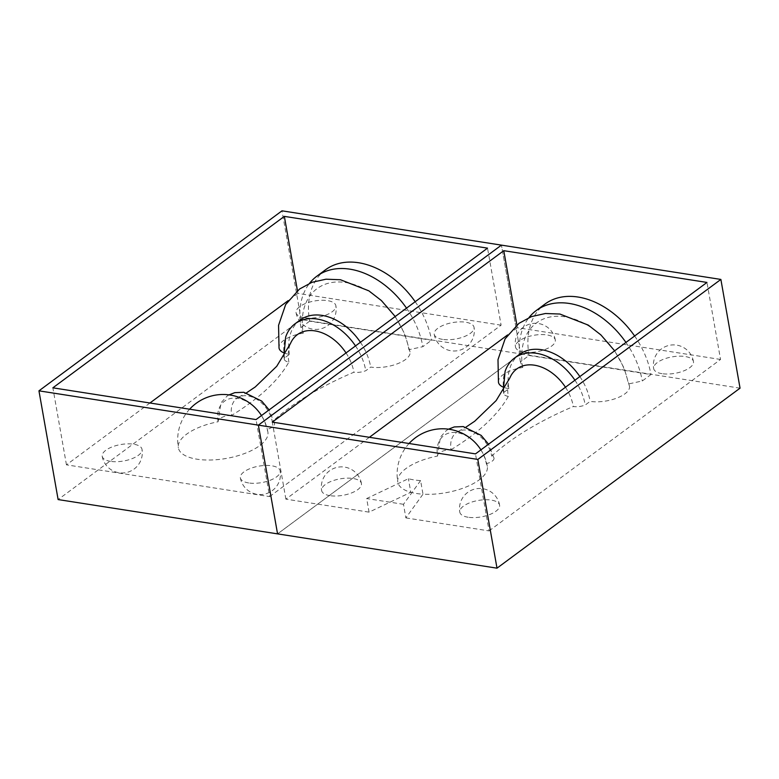 <?xml version="1.0" encoding="UTF-8"?>
<svg xmlns="http://www.w3.org/2000/svg" width="779" height="779" viewBox="0 0 779 779"><rect width="100%" height="100%" fill="white"/><g stroke="black" fill="none" stroke-linecap="round" stroke-linejoin="round"><path stroke-width="0.58" stroke-dasharray="3.9 2.92" d="M740.05 388.166L520.615 353.861L277.558 533.878L520.615 353.861L301.171 319.565L58.123 499.573M520.615 353.861L501.442 245.122L520.615 353.861M301.171 319.565L281.998 210.827M149.948 402.996L66.449 464.849L269.631 496.603L256.048 419.579M66.449 464.849L52.865 387.825M269.631 496.603L501.101 325.164L487.527 248.141M501.101 325.164L297.919 293.401L297.442 290.664M297.919 293.401L288.22 300.597M415.188 301.716A75.777 53.157 53.5 0 1 431.537 340.238L309.623 321.182A75.777 53.157 53.5 0 1 325.476 269.816M283.585 352.741A25.259 10.439 -10 0 0 289.437 354.367L284.52 358.009A11.052 4.567 -10 0 0 284.325 359.294A11.052 4.567 -10 0 0 288.882 362.06A252.6 104.376 170 0 1 231.626 415.402A25.259 17.722 53.5 0 1 238.705 397.173A25.259 17.722 53.5 0 1 272.27 421.751A252.6 104.376 170 0 1 353.9 372.226A11.052 4.567 -10 0 0 365.789 370.707L370.707 367.065A25.259 10.439 -10 0 0 397.407 363.783A25.259 10.439 -10 0 0 410.056 351.962A25.259 10.439 -10 0 0 408.936 349.683L422.851 346.674L431.537 340.238M288.882 362.06A40.42 28.356 53.5 0 1 290.479 343.52M346.032 352.936A40.42 28.356 53.5 0 1 353.9 372.226M284.52 358.009A50.518 35.435 53.5 0 1 285.659 337.073M355.506 345.915A50.518 35.435 53.5 0 1 365.789 370.707M289.437 354.367A50.518 35.435 53.5 0 1 300.003 320.12M360.424 342.273A50.518 35.435 53.5 0 1 370.707 367.065M309.623 321.182L300.947 327.618L303.284 333.169A65.679 46.068 53.5 0 1 345.73 282.534A65.679 46.068 53.5 0 1 408.936 349.683M303.284 333.169A25.259 10.439 -10 0 0 279.028 348.038M300.947 327.618A75.777 53.157 53.5 0 1 309.565 283.293M406.511 308.143A75.777 53.157 53.5 0 1 422.851 346.674M231.626 415.402A10.108 4.177 -10 0 0 218.101 421.624A10.108 4.177 -10 0 0 218.13 421.751A45.455 18.784 -10 0 0 178.362 447.818A45.455 18.784 -10 0 0 197.087 459.211A45.455 18.784 -10 0 0 245.122 453.31A45.455 18.784 -10 0 0 267.879 432.033A45.455 18.784 -10 0 0 266.895 429.375A10.108 4.177 -10 0 0 274.588 423.834A10.108 4.177 -10 0 0 272.27 421.751M218.13 421.751A30.313 21.267 53.5 0 1 237.722 398.381A30.313 21.267 53.5 0 1 266.895 429.375M442.56 339.371A20.205 8.355 170 0 1 434.224 334.308A20.205 8.355 170 0 1 452.677 322.574A20.205 8.355 170 0 1 474.031 327.287A20.205 8.355 170 0 1 463.914 336.742A20.205 8.355 170 0 1 442.56 339.371M248.696 482.951A20.205 8.355 170 0 1 240.36 477.887A20.205 8.355 170 0 1 258.813 466.154A20.205 8.355 170 0 1 280.167 470.867A20.205 8.355 170 0 1 270.05 480.322A20.205 8.355 170 0 1 248.696 482.951M304.394 317.774A20.205 8.355 170 0 1 296.069 312.71A20.205 8.355 170 0 1 314.512 300.976A20.205 8.355 170 0 1 335.866 305.689A20.205 8.355 170 0 1 325.749 315.144A20.205 8.355 170 0 1 304.394 317.774M110.53 461.353A20.205 8.355 170 0 1 102.205 456.29A20.205 8.355 170 0 1 120.657 444.556A20.205 8.355 170 0 1 142.002 449.269A20.205 8.355 170 0 1 131.885 458.734A20.205 8.355 170 0 1 110.53 461.353M420.592 480.594L403.483 504.305L405.878 517.899L422.987 494.188A45.455 18.784 170 0 1 416.522 493.506A45.455 18.784 170 0 1 410.796 492.289A45.455 18.784 170 0 1 397.796 482.123A45.455 18.784 170 0 1 437.574 456.056A30.313 21.267 53.5 0 1 457.156 432.676A30.313 21.267 53.5 0 1 486.33 463.671A45.455 18.784 170 0 1 487.313 466.339A45.455 18.784 170 0 1 467.751 486.3A45.455 18.784 170 0 1 422.987 494.188L420.592 480.594A45.455 18.784 170 0 1 408.4 478.696L366.666 498.55L369.061 512.144L410.796 492.289L408.4 478.696M403.483 504.305L366.666 498.55M369.392 437.301L285.883 499.144L369.061 512.144M285.883 499.144L272.299 422.121M405.878 517.899L489.066 530.898L475.482 453.884M489.066 530.898L720.546 359.46L706.962 282.436M720.546 359.46L517.363 327.706L516.876 324.96M517.363 327.706L507.655 334.892M498.463 382.333A25.259 10.439 170 0 1 522.719 367.474L520.382 361.914L529.058 355.487L650.971 374.543L642.295 380.97L628.38 383.989A25.259 10.439 170 0 1 629.49 386.267A25.259 10.439 170 0 1 616.841 398.088A25.259 10.439 170 0 1 590.141 401.37L585.224 405.012A11.052 4.567 170 0 1 573.334 406.521A252.6 104.376 -10 0 0 491.705 456.056A10.108 4.177 170 0 1 494.022 458.13A10.108 4.177 170 0 1 486.33 463.671M529.058 355.487A75.777 53.157 53.5 0 1 544.911 304.112M634.632 336.012A75.777 53.157 53.5 0 1 650.971 374.543M437.574 456.056A10.108 4.177 170 0 1 437.545 455.919A10.108 4.177 170 0 1 451.07 449.697A25.259 17.722 53.5 0 1 458.149 431.469A25.259 17.722 53.5 0 1 491.705 456.056M451.07 449.697A252.6 104.376 -10 0 0 508.317 396.365A40.42 28.356 53.5 0 1 509.914 377.825M565.466 387.231A40.42 28.356 53.5 0 1 573.334 406.521M508.317 396.365A11.052 4.567 170 0 1 503.76 393.59A11.052 4.567 170 0 1 503.955 392.304A50.518 35.435 53.5 0 1 505.094 371.369M574.941 380.22A50.518 35.435 53.5 0 1 585.224 405.012M503.955 392.304L508.872 388.663A50.518 35.435 53.5 0 1 519.437 354.416M579.858 376.578A50.518 35.435 53.5 0 1 590.141 401.37M522.719 367.474A65.679 46.068 53.5 0 1 565.164 316.829A65.679 46.068 53.5 0 1 628.38 383.989M508.872 388.663A25.259 10.439 170 0 1 503.03 387.036M520.382 361.914A75.777 53.157 53.5 0 1 528.999 317.589M625.946 342.439A75.777 53.157 53.5 0 1 642.295 380.97M523.829 352.069A20.205 8.355 170 0 1 515.503 347.006A20.205 8.355 170 0 1 533.956 335.282A20.205 8.355 170 0 1 555.3 339.995A20.205 8.355 170 0 1 545.183 349.45A20.205 8.355 170 0 1 523.829 352.069M329.965 495.658A20.205 8.355 170 0 1 321.639 490.595A20.205 8.355 170 0 1 340.092 478.861A20.205 8.355 170 0 1 361.437 483.574A20.205 8.355 170 0 1 351.319 493.029A20.205 8.355 170 0 1 329.965 495.658M661.994 373.667A20.205 8.355 170 0 1 653.669 368.603A20.205 8.355 170 0 1 672.121 356.87A20.205 8.355 170 0 1 693.466 361.583A20.205 8.355 170 0 1 683.349 371.047A20.205 8.355 170 0 1 661.994 373.667M468.13 517.246A20.205 8.355 170 0 1 459.805 512.183A20.205 8.355 170 0 1 478.257 500.459A20.205 8.355 170 0 1 499.602 505.172A20.205 8.355 170 0 1 489.485 514.627A20.205 8.355 170 0 1 468.13 517.246M238.705 397.173L246.553 392.801M283.868 356.169L284.325 359.294M410.056 351.962L404.613 333.665L395.206 316.517M267.879 432.033A45.455 45.455 0 0 0 261.481 415.558M189.628 409.199A45.455 45.455 0 0 0 178.362 447.818M274.588 423.834L269.115 409.9M229.065 394.865L226.825 396.316L220.973 402.86L218.101 421.624M434.224 334.308A20.205 20.205 0 0 0 451.012 350.764A20.205 20.205 0 0 0 474.031 327.287M240.36 477.887A20.205 20.205 0 0 0 257.148 494.344A20.205 20.205 0 0 0 280.167 470.867M296.069 312.71A20.205 20.205 0 0 0 312.846 329.166A20.205 20.205 0 0 0 335.866 305.689M102.205 456.29A20.205 20.205 0 0 0 118.983 472.746A20.205 20.205 0 0 0 142.002 449.269M458.149 431.469L465.998 427.096M503.302 390.474L503.76 393.59M629.49 386.267L624.057 367.961L614.641 350.813M487.313 466.339A45.455 45.455 0 0 0 480.916 449.853M409.063 443.494A45.455 45.455 0 0 0 397.796 482.123M494.022 458.13L488.55 444.205M448.509 429.171L446.26 430.621L440.408 437.165L437.545 455.919M555.3 339.995A20.205 20.205 0 0 0 531.891 323.597A20.205 20.205 0 0 0 515.503 347.006M361.437 483.574A20.205 20.205 0 0 0 338.028 467.176A20.205 20.205 0 0 0 321.639 490.595M693.466 361.583A20.205 20.205 0 0 0 670.057 345.194A20.205 20.205 0 0 0 653.669 368.603M499.602 505.172A20.205 20.205 0 0 0 476.193 488.774A20.205 20.205 0 0 0 459.805 512.183"/><path stroke-width="1.17" d="M38.95 390.834L58.123 499.573L497.002 568.173L740.05 388.166L720.877 279.427L281.998 210.827L38.95 390.834L258.385 425.139L501.442 245.122L258.385 425.139L277.558 533.878L258.385 425.139L477.829 459.435L720.877 279.427M256.048 419.579L52.865 387.825L284.345 216.377L487.527 248.141L256.048 419.579M297.442 290.664L284.345 216.377M288.22 300.597L149.948 402.996M309.565 283.293A75.777 53.157 53.5 0 1 316.8 276.243L325.476 269.816A75.777 53.157 53.5 0 1 415.188 301.716M246.553 392.801L255.278 386.939L276.73 366.286L290.479 343.52A40.42 28.356 53.5 0 1 346.032 352.936M283.868 356.169L285.659 337.073A50.518 35.435 53.5 0 1 295.085 323.762A50.518 35.435 53.5 0 1 355.506 345.915M295.085 323.762L300.003 320.12A50.518 35.435 53.5 0 1 360.424 342.273M395.206 316.517L381.408 300.567L368.818 290.81L340.462 279.739L325.982 279.203L312.028 282.3L299.477 289.067L285.669 304.56L278.561 325.32L279.028 348.038A25.259 10.439 -10 0 0 283.585 352.741M316.8 276.243A75.777 53.157 53.5 0 1 406.511 308.143M475.482 453.884L272.299 422.121L503.779 250.682L706.962 282.436L475.482 453.884M516.876 324.96L503.779 250.682M507.655 334.892L369.392 437.301M477.829 459.435L497.002 568.173M528.999 317.589A75.777 53.157 53.5 0 1 536.234 310.548L544.911 304.112A75.777 53.157 53.5 0 1 634.632 336.012M465.998 427.096L474.713 421.235L496.165 400.581L509.914 377.825A40.42 28.356 53.5 0 1 565.466 387.231M503.302 390.474L505.094 371.369A50.518 35.435 53.5 0 1 514.52 358.058A50.518 35.435 53.5 0 1 574.941 380.22M514.52 358.058L519.437 354.416A50.518 35.435 53.5 0 1 579.858 376.578M503.03 387.036A25.259 10.439 170 0 1 498.463 382.333L497.995 359.625L505.104 338.865L518.911 323.373L531.473 316.605L545.417 313.509L559.897 314.034L588.262 325.106L600.852 334.873L614.641 350.813M536.234 310.548A75.777 53.157 53.5 0 1 625.946 342.439M261.481 415.558A45.455 45.455 0 0 0 189.628 409.199M269.115 409.9L261.734 401.097L243.856 392.285L234.83 392.645L229.065 394.865M480.916 449.853A45.455 45.455 0 0 0 409.063 443.494M488.55 444.205L481.169 435.393L463.301 426.59L454.264 426.941L448.509 429.171"/></g></svg>

